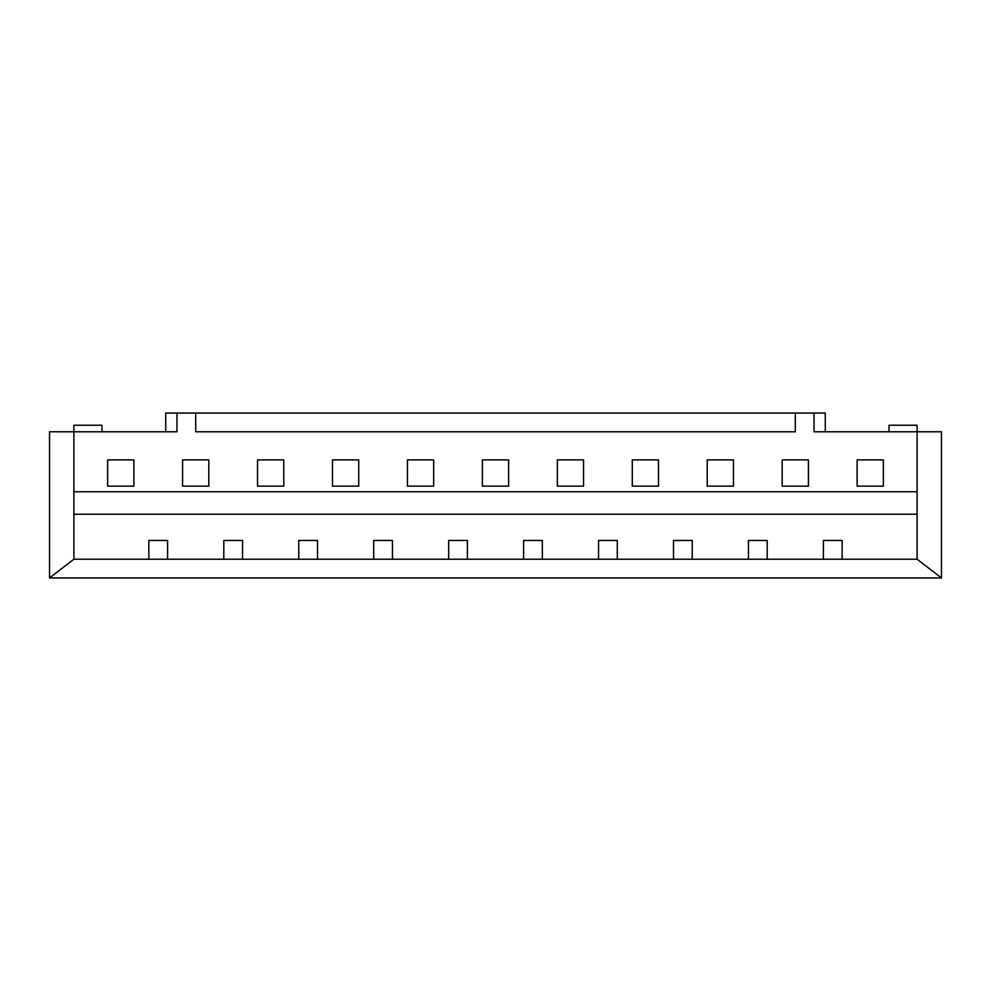 <?xml version="1.0" encoding="UTF-8"?>
<svg xmlns="http://www.w3.org/2000/svg" width="991" height="991" viewBox="0 0 991 991"><rect width="100%" height="100%" fill="white"/><g stroke="black" fill="none" stroke-linecap="round" stroke-linejoin="round"><path stroke-width="1.49" d="M102.011 431.791L102.011 425.238L73.904 425.238L73.904 559.209L49.55 577.939L49.55 431.791L176.968 431.791L176.968 413.061L195.698 413.061L195.698 431.791L795.302 431.791L795.302 413.061L814.032 413.061L814.032 431.791L941.45 431.791L941.45 577.939L917.096 559.209L842.139 559.209L842.139 540.467L823.41 540.467L823.41 559.209L842.139 559.209M73.904 559.209L823.41 559.209M73.904 491.747L917.096 491.747L917.096 425.238L888.989 425.238L888.989 431.791M917.096 491.747L917.096 559.209M49.55 577.939L941.45 577.939M317.492 559.209L317.492 540.467L298.762 540.467L298.762 559.209M392.448 559.209L392.448 540.467L373.706 540.467L373.706 559.209M467.393 559.209L467.393 540.467L448.65 540.467L448.65 559.209M542.35 559.209L542.35 540.467L523.607 540.467L523.607 559.209M617.294 559.209L617.294 540.467L598.552 540.467L598.552 559.209M692.238 559.209L692.238 540.467L673.508 540.467L673.508 559.209M767.195 559.209L767.195 540.467L748.453 540.467L748.453 559.209M73.904 514.242L917.096 514.242M167.59 559.209L167.59 540.467L148.861 540.467L148.861 559.209M242.547 559.209L242.547 540.467L223.805 540.467L223.805 559.209M283.773 486.135L283.773 459.898L257.536 459.898L257.536 486.135L283.773 486.135M358.717 486.135L358.717 459.898L332.48 459.898L332.48 486.135L358.717 486.135M433.662 486.135L433.662 459.898L407.437 459.898L407.437 486.135L433.662 486.135M508.618 486.135L508.618 459.898L482.382 459.898L482.382 486.135L508.618 486.135M583.563 486.135L583.563 459.898L557.338 459.898L557.338 486.135L583.563 486.135M658.519 486.135L658.519 459.898L632.283 459.898L632.283 486.135L658.519 486.135M733.464 486.135L733.464 459.898L707.227 459.898L707.227 486.135L733.464 486.135M808.421 486.135L808.421 459.898L782.184 459.898L782.184 486.135L808.421 486.135M883.365 486.135L883.365 459.898L857.128 459.898L857.128 486.135L883.365 486.135M208.816 486.135L208.816 459.898L182.579 459.898L182.579 486.135L208.816 486.135M133.872 486.135L133.872 459.898L107.635 459.898L107.635 486.135L133.872 486.135M176.968 413.061L165.72 413.061L165.72 431.791M195.698 413.061L795.302 413.061M814.032 413.061L825.28 413.061L825.28 431.791"/></g></svg>

